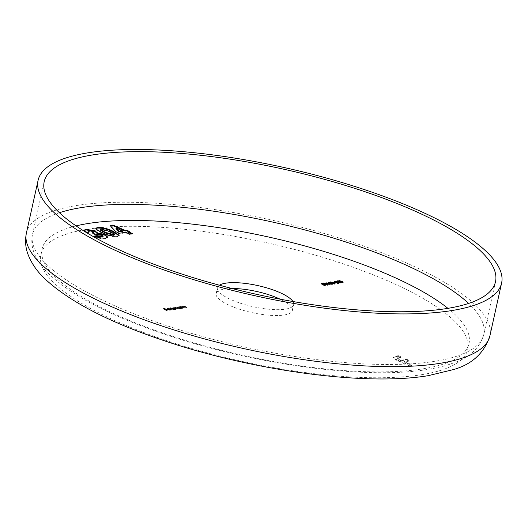 <?xml version="1.0" encoding="UTF-8"?>
<svg xmlns="http://www.w3.org/2000/svg" width="528" height="528" viewBox="0 0 528 528"><rect width="100%" height="100%" fill="white"/><g stroke="black" fill="none" stroke-linecap="round" stroke-linejoin="round"><path stroke-width="0.4" stroke-dasharray="2.64 1.98" d="M219.417 285.219A39.046 10.817 12.5 0 0 217.437 287.714A39.046 10.817 12.5 0 0 241.844 303.686A39.046 10.817 12.5 0 0 285.41 309.144A39.046 10.817 12.5 0 0 293.674 304.616A39.046 10.817 12.5 0 0 292.934 301.521M231.957 288.499A39.046 10.817 12.5 0 0 224.4 289.04A39.046 10.817 12.5 0 0 216.137 293.575A39.046 10.817 12.5 0 0 240.544 309.547A39.046 10.817 12.5 0 0 284.11 315.005A39.046 10.817 12.5 0 0 292.373 310.477A39.046 10.817 12.5 0 0 280.183 299.191M172.075 309.448L168.188 307.751L172.075 309.448L171.673 310.075L171.805 309.487M172.438 308.062L174.946 308.992L171.224 308.755L170.96 307.949L172.438 308.062L172.306 308.649L170.656 307.93L170.782 307.342M170.656 307.93L174.814 309.573L174.062 309.408L174.194 308.827L173.686 309.784L171.092 309.342L171.224 308.755M171.092 309.342L170.828 308.537L170.419 308.755L170.551 308.167L172.306 308.649M182.622 307.765L179.579 306.603L180.642 306.405L184.285 307.501L180.932 306.563L180.919 306.999L182.622 307.765L182.219 308.398L182.351 307.811M182.219 308.398L179.447 307.19L180.22 307.369L180.642 306.405L180.51 306.992L184.16 308.088L184.285 307.501M184.16 308.088L180.807 307.151L180.932 306.563L180.787 307.586L182.49 308.352M185.176 307.362L182.134 306.2L183.203 306.002L186.846 307.098L183.493 306.154L183.473 306.596L185.176 307.362L184.78 307.989L184.906 307.402M184.78 307.989L182.008 306.788L182.78 306.959L183.203 306.002L183.071 306.59L186.714 307.679L186.846 307.098M186.714 307.679L183.361 306.742L183.493 306.154L183.348 307.184L185.051 307.949M179.197 306.973L181.731 307.91L178.009 307.672L177.745 306.867L179.197 306.973L179.071 307.56L178.556 307.336L178.688 306.748M178.556 307.336L181.599 308.497L180.847 308.332L180.979 307.745L180.47 308.702L177.877 308.26L178.009 307.672M177.877 308.26L177.613 307.454L177.203 307.672L177.335 307.085L179.071 307.56M175.837 308.847L172.795 307.685L173.778 307.501L175.151 307.679L175.289 307.256L178.86 308.365L175.586 307.415L175.223 308.128L175.586 307.415L177.078 308.649L174.068 307.652L173.712 308.372L174.068 307.652L175.837 308.847L175.435 309.474L175.567 308.893M175.435 309.474L172.663 308.273L173.415 308.438L173.778 307.501M173.646 308.088L175.019 308.266L175.289 307.256L175.164 307.844L178.728 308.953L178.86 308.365M168.01 309.316L169.838 309.626L170.465 309.276L170.214 309.771L167.673 309.329L167 308.887L167.35 308.524L169.99 308.999L168.01 309.316L167.878 309.896L169.706 310.213L170.465 309.276L170.082 310.358L167.541 309.916L167.673 309.329M167.541 309.916L166.874 309.474L167 308.887L167.35 308.524L167.218 309.111L168.656 309.203L168.782 308.616M167.462 310.18L163.396 308.576L164.868 308.339L164.056 308.702L166.815 309.184L165.614 309.375L167.462 310.18L167.059 310.807L167.191 310.22M404.006 361.37L412.091 364.881L409.471 365.303L397.102 359.924L393.32 357.166L395.802 356.07L398.33 355.667L401.108 356.875L397.228 357.812L399.333 359.337L401.227 360.162L406.666 359.291L409.444 360.505L404.006 361.37L403.874 361.957L411.965 365.468L412.091 364.881M342.877 282.322L342.903 282.889L339.9 282.183L338.917 281.153L341.953 281.86L342.903 282.889L343.035 282.302M339.9 282.183L340.032 281.596M338.738 280.738L338.606 281.325L338.943 281.035M341.953 281.86L342.052 281.424M339.445 280.738L339.313 281.325L340.171 282.143L342.52 282.718L341.682 281.899L339.101 281.45L339.227 280.863M342.613 282.322L342.652 281.747M341.682 281.899L341.814 281.312M338.593 282.995L337.286 281.417L341.174 283.107L338.593 282.995L338.725 282.414M337.227 281.424L337.359 280.837M337.286 281.417L337.405 280.889M339.913 282.559L339.986 282.209M340.646 282.671L340.778 282.084M340.296 282.724L340.395 282.289M341.174 283.107L341.306 282.52M340.903 283.153L341.035 282.566M340.025 282.77L340.157 282.183M338.738 282.744L339.636 282.599L337.993 281.886L338.811 282.401M339.636 282.599L339.715 282.256M335.036 281.959L334.633 282.586L334.356 281.879L336.395 282.229L337.399 283.477L339.194 283.424L337.141 283.747L336.158 282.282L334.732 282.051L334.858 281.47M334.633 282.586L334.765 282.005M334.138 281.477L334.006 282.064L334.376 281.794M336.395 282.229L336.488 281.8M337.399 283.477L337.478 283.127M338.811 283.252L338.884 282.909M339.194 283.424L339.326 282.836M337.141 283.747L337.273 283.16M336.745 282.883L336.877 282.295M336.158 282.282L336.283 281.695M334.481 283.424L335.643 283.239L334.481 283.424L334.613 282.836M334.092 283.252L334.224 282.665M335.254 283.067L335.333 282.718M335.643 283.239L335.775 282.652M334.501 283.655L334.528 284.222L331.525 283.516L330.541 282.487L333.584 283.193L334.528 284.222L334.66 283.635M331.525 283.516L331.657 282.929M330.363 282.071L330.231 282.658L330.568 282.368M333.584 283.193L333.676 282.757M331.069 282.071L330.937 282.658L331.795 283.47L334.151 284.051L333.307 283.232L330.726 282.784L330.851 282.196M334.237 283.655L334.277 283.081M333.307 283.232L333.439 282.645M327.961 282.955L329.201 282.757L329.591 282.929L328.561 283.094L331.874 283.853L332.152 284.599L330.158 284.282L331.782 284.427L331.584 283.886L329.545 283.833L327.961 282.955L328.093 282.374M329.201 282.757L329.281 282.414M329.591 282.929L329.723 282.341M328.561 283.094L328.654 282.678M329.399 283.549L329.485 283.14M332.673 283.82L332.152 284.599L331.967 283.43M332.152 284.599L332.284 284.011M330.158 284.282L330.29 283.694M330.429 284.236L330.535 283.78M331.716 283.305L331.868 284.038M330.02 283.642L330.152 283.054M329.545 283.833L329.677 283.246M325.829 283.529L326.179 283.239L329.967 284.889L325.829 283.529L325.961 282.942M325.618 283.331L325.75 282.744M326.179 283.239L326.258 282.896M329.967 284.889L330.099 284.302M329.696 284.935L329.828 284.348M326.297 283.45L326.423 282.869M327.525 284.764L327.551 285.331L324.548 284.625L323.565 283.602L326.601 284.302L327.551 285.331L327.677 284.744M324.548 284.625L324.68 284.044M323.387 283.186L323.255 283.767L323.591 283.477M326.601 284.302L326.7 283.866M324.093 283.18L323.961 283.767L324.819 284.585L327.169 285.16L326.33 284.341L323.743 283.892L323.875 283.305M327.261 284.764L327.301 284.189M326.33 284.341L326.462 283.754M320.984 284.071L322.225 283.873L321.585 284.203L324.892 284.962L325.175 285.707L323.182 285.391L324.799 285.536L324.608 285.001L322.568 284.942L320.984 284.071L321.11 283.483M322.225 283.873L322.298 283.523M322.615 284.038L322.74 283.45M321.585 284.203L321.677 283.793M322.417 284.665L322.509 284.249M325.697 284.929L325.175 285.707L324.984 284.539M325.175 285.707L325.307 285.127M323.182 285.391L323.314 284.803M323.453 285.351L323.552 284.889M324.74 284.414L324.885 285.146M323.044 284.75L323.169 284.163M322.568 284.942L322.7 284.354M182.008 306.788L182.134 306.2M182.279 306.742L182.411 306.154M182.78 306.959L183.071 306.59L182.78 306.959M186.443 307.725L186.575 307.138M184.477 306.887L184.609 306.306M183.361 306.742L183.348 307.184L183.361 306.742M179.447 307.19L179.579 306.603M179.718 307.151L179.85 306.563M180.22 307.369L180.51 306.992L180.22 307.369M183.883 308.134L184.015 307.547M181.922 307.296L182.048 306.709M180.807 307.151L180.787 307.586L180.807 307.151M178.827 307.289L178.959 306.702M181.599 308.497L181.731 307.91M181.328 308.537L181.454 307.956M180.847 308.332L180.47 308.702L180.847 308.332M180.14 308.557L179.949 307.936L177.956 307.6L178.154 308.22L180.14 308.557L180.074 307.355L178.088 307.019L178.286 307.633L180.272 307.969L180.074 307.355L180.14 308.557M177.956 307.6L178.154 308.22L177.956 307.6M172.663 308.273L172.795 307.685M172.933 308.227L173.065 307.639M175.019 308.266L175.164 307.844L175.019 308.266M178.728 308.953L178.589 308.411M178.457 308.992L175.454 308.002L177.217 309.19L177.349 308.609M177.217 309.19L177.078 308.649M176.946 309.236L173.943 308.24L175.705 309.434M170.927 307.883L171.052 307.296M174.814 309.573L174.946 308.992M174.544 309.619L174.669 309.032M174.062 309.408L173.686 309.784L174.062 309.408M173.356 309.632L173.164 309.019L171.171 308.682L171.369 309.296L173.356 309.632L173.29 308.431L171.303 308.095L171.501 308.715L173.488 309.045L173.29 308.431L173.356 309.632M171.171 308.682L171.369 309.296L171.171 308.682M171.673 310.075L167.785 308.385L167.917 307.798M167.785 308.385L168.188 307.751M168.056 308.339L171.943 310.028M169.706 310.213L169.937 309.83L169.706 310.213M170.339 309.863L170.082 310.358L170.339 309.863M166.874 309.474L167.218 309.111L166.874 309.474M168.656 309.203L169.858 309.586L169.99 308.999M169.858 309.586L167.878 309.896M167.567 309.745L169.244 309.481L167.264 309.461L167.567 309.745L167.699 309.157L169.376 308.893L167.706 308.669L167.699 309.157M167.574 309.256L167.706 308.669L167.574 309.256M169.244 309.481L169.376 308.893M167.059 310.807L163.271 309.157L163.396 308.576M163.271 309.157L164.743 308.926L164.868 308.339M164.743 308.926L165.132 309.098L165.257 308.51M165.132 309.098L163.931 309.289L164.056 308.702M163.931 309.289L165.092 309.791L165.224 309.21M165.092 309.791L166.294 309.599L166.426 309.019M166.294 309.599L166.683 309.771L166.815 309.184M166.683 309.771L165.482 309.962L165.614 309.375M165.482 309.962L167.33 310.768M411.965 365.468L409.345 365.884L409.471 365.303M409.345 365.884L396.97 360.505L397.102 359.924M396.97 360.505L393.195 357.753L395.67 356.657L395.802 356.07M395.67 356.657L398.198 356.255L398.33 355.667M398.198 356.255L400.976 357.463L401.108 356.875M400.976 357.463L398.105 357.918L398.231 357.331M398.105 357.918L397.096 358.4L399.201 359.924L401.095 360.743L401.227 360.162M401.095 360.743L406.54 359.878L406.666 359.291M406.54 359.878L409.319 361.086L409.444 360.505M409.319 361.086L403.874 361.957M131.248 233.666L132.205 234.076L129.485 234.511L125.598 232.822L119.203 233.838L115.757 232.34L115.889 231.752M115.757 232.34L109.93 226.07L110.055 225.489M109.93 226.07L110.517 225.977M128.72 231.759L129.67 232.168L129.802 231.587M129.67 232.168L128.311 232.386M132.205 234.076L132.33 233.495M129.485 234.511L129.617 233.924M125.598 232.822L125.73 232.234M119.203 233.838L119.335 233.251M122.437 231.442L115.988 228.637M119.024 235.587L117.308 236.735C112.345 236.894 107.362 235.752 102.359 233.303L96.03 229.819L96.162 229.231M96.03 229.819L95.799 228.65M117.308 236.735L117.44 236.148M102.359 233.303L102.491 232.723M114.517 234.927L109.745 232.023L100.769 229.548L100.076 229.924M109.745 232.023L109.87 231.442M100.769 229.548L100.901 228.967M114.253 234.425L114.378 233.845M93.436 232.749L92.552 231.917L89.239 231.383L89.371 230.802M89.239 231.383L88.625 231.726M88.651 231.924L89.173 232.406L89.305 231.818M89.173 232.406L86.46 232.841L86.585 232.254M86.46 232.841L84.275 231.198L84.407 230.617M84.275 231.198L84.355 230.479M97.112 232.921L97 233.442M107.54 237.29L105.541 238.61L105.673 238.022M105.541 238.61C102.155 238.973 98.373 238.326 94.189 236.663L94.321 236.075M94.189 236.663L95.35 236.478M103.191 236.65L101.897 235.521L102.029 234.934M101.897 235.521L95.152 234.775L95.278 234.188M95.152 234.775L91.991 233.402L92.123 232.815M91.991 233.402L92.902 233.158M92.552 231.917L92.684 231.33M59.413 212.718A231.132 64.02 12.5 0 0 32.498 234.419A231.132 64.02 12.5 0 0 176.972 328.977A231.132 64.02 12.5 0 0 434.907 361.297A231.132 64.02 12.5 0 0 483.806 334.468A231.132 64.02 12.5 0 0 468.587 303.428M76.065 225.898A218.638 60.562 12.5 0 0 130.594 320.925A218.638 60.562 12.5 0 0 422.756 368.861A218.638 60.562 12.5 0 0 447.922 308.339M489.905 335.821A237.382 65.749 12.5 0 0 341.524 238.709A237.382 65.749 12.5 0 0 76.619 205.511A237.382 65.749 12.5 0 0 26.4 233.066M421.456 374.722A218.638 60.562 12.5 0 0 387.598 280.81A218.638 60.562 12.5 0 0 87.054 229.324A218.638 60.562 12.5 0 0 120.912 323.242A218.638 60.562 12.5 0 0 421.456 374.722M340.171 282.143L340.27 281.701M331.795 283.47L331.894 283.034M324.819 284.585L324.918 284.143M185.302 307.065L185.434 306.478M185.143 307.157L185.269 306.57M184.048 307.514L184.18 306.926M182.741 307.474L182.873 306.887M182.582 307.567L182.714 306.979M181.487 307.916L181.619 307.329M177.23 308.299L177.355 307.712M176.953 308.339L177.085 307.758M176.141 308.722L176.266 308.141M175.54 308.623L175.666 308.035M174.537 308.926L174.669 308.339M399.201 359.924L399.333 359.337M495.502 281.728L483.806 334.468C479.615 348.097 469.702 357.522 454.073 362.743C446.332 365.647 437.415 367.891 427.317 369.481C365.092 380.061 250.153 364.016 161.515 333.194C108.194 314.86 70.257 294.736 47.705 272.818C40.841 266.013 36.082 258.707 33.416 250.899C31.647 245.5 31.343 240.002 32.498 234.419L44.194 181.678M216.137 293.575L217.437 287.714M292.373 310.477L293.674 304.616M343.352 282.13L343.22 282.718M342.87 282.011L342.738 282.599M334.607 281.596L334.475 282.183M334.976 283.463L334.844 284.051M334.495 283.345L334.363 283.932M332.178 283.701L332.053 284.282M327.994 284.572L327.868 285.16M327.518 284.453L327.386 285.041M325.202 284.81L325.07 285.397M182.84 306.187L182.714 306.775M183.229 306.299L183.104 306.887M180.286 306.596L180.154 307.184M180.675 306.709L180.543 307.289M181.018 307.903L180.886 308.491M180.602 307.784L180.47 308.372M177.764 307.19L177.639 307.778M173.461 307.652L173.329 308.24M174.999 307.421L174.867 308.009M174.233 308.986L174.101 309.566M173.818 308.867L173.686 309.454M170.98 308.266L170.854 308.854M170.174 309.454L170.049 310.035M170.63 309.56L170.504 310.141M166.954 308.728L166.822 309.309M167.396 308.827L167.264 309.415M393.32 357.166L393.195 357.753M397.228 357.812L397.096 358.4M95.779 228.34L95.654 228.921M119.183 235.316L119.051 235.904M84.341 230.168L84.209 230.749M97.258 232.597L97.126 233.185M107.679 237.006L107.547 237.593"/><path stroke-width="0.79" d="M93.093 154.849A231.132 64.02 12.5 0 0 44.194 181.678A231.132 64.02 12.5 0 0 188.668 276.236A231.132 64.02 12.5 0 0 446.602 308.557A231.132 64.02 12.5 0 0 495.502 281.728A231.132 64.02 12.5 0 0 351.028 187.169A231.132 64.02 12.5 0 0 93.093 154.849M451.381 310.629A237.382 65.749 12.5 0 0 501.6 283.081A237.382 65.749 12.5 0 0 353.219 185.968A237.382 65.749 12.5 0 0 88.315 152.77A237.382 65.749 12.5 0 0 38.095 180.325A237.382 65.749 12.5 0 0 186.476 277.438A237.382 65.749 12.5 0 0 451.381 310.629M292.934 301.521A39.046 10.817 12.5 0 0 264.389 287.206A39.046 10.817 12.5 0 0 225.7 283.18A39.046 10.817 12.5 0 0 219.417 285.219M119.335 233.251L115.889 231.752L110.055 225.489L112.886 225.034L125.281 230.426L126.641 230.208L129.802 231.587L128.443 231.799L132.33 233.495L129.617 233.924L125.73 232.234L119.335 233.251M322.7 284.354L321.11 283.483L322.351 283.285L321.717 283.615L325.024 284.374L325.307 285.127L323.314 284.803L324.931 284.955L324.74 284.414L322.7 284.354M325.697 284.929L325.307 285.127M324.885 285.146L324.74 284.414M326.733 283.714L327.677 284.744L324.68 284.044L323.697 283.015L326.7 283.866M323.387 283.186L323.697 283.015L323.591 283.477M335.775 282.652L334.224 282.665L335.775 282.652M336.283 281.695L334.858 281.47L334.765 282.005L334.488 281.299L336.527 281.642L337.531 282.889L339.326 282.836L337.273 283.16L336.283 281.695M334.858 281.47L335.036 281.959M334.138 281.477L334.488 281.299L334.376 281.794M340.157 282.183L338.725 282.414L337.359 280.837L340.778 282.084L340.428 282.143L341.035 282.566L340.157 282.183M342.085 281.272L343.035 282.302L340.032 281.596L339.049 280.573L342.052 281.424M338.738 280.738L339.049 280.573L338.943 281.035M333.709 282.605L334.66 283.635L331.657 282.929L330.673 281.906L333.676 282.757M330.363 282.071L330.673 281.906L330.568 282.368M329.677 283.246L328.093 282.374L329.333 282.176L328.693 282.506L332 283.265L332.284 284.011L330.29 283.694L331.907 283.84L331.716 283.305L329.677 283.246M332.673 283.82L332.284 284.011M331.868 284.038L331.716 283.305M326.423 282.869L330.099 284.302L326.423 282.869M102.491 232.723L96.162 229.231L95.779 228.34L97.429 227.495C102.491 227.363 107.54 228.538 112.589 231.007L119.183 235.316L117.44 236.148C112.477 236.306 107.494 235.165 102.491 232.723M84.407 230.617L85.985 229.317L95.179 230.809L97.126 232.855L104.775 234.518L107.679 237.006L105.673 238.022C102.287 238.385 98.505 237.739 94.321 236.075L97.033 235.64L102.419 236.518L103.323 236.062L102.029 234.934L95.278 234.188L92.123 232.815L93.568 232.162L92.684 231.33L89.371 230.802L88.75 231.139L89.305 231.818L86.585 232.254L84.341 230.168M97.258 232.597L97 233.442L104.643 235.105L104.775 234.518M280.183 299.191A39.046 10.817 12.5 0 0 231.957 288.499M342.613 282.322L342.652 281.747L341.814 281.312L339.445 280.738L339.101 281.45M339.445 280.738L340.303 281.556L342.652 282.13L342.652 281.747M340.316 282.249L340.388 281.919M338.87 282.157L339.768 282.011L338.125 281.299L338.811 282.401M338.045 281.635L338.125 281.299M334.237 283.655L334.277 283.081L333.439 282.645L331.069 282.071L330.726 282.784M331.069 282.071L331.927 282.889L334.277 283.463L334.277 283.081M329.736 283.206L329.809 282.876M331.874 283.853L332.152 284.599M327.261 284.764L327.301 284.189L326.462 283.754L324.093 283.18L323.743 283.892M324.093 283.18L324.944 283.998L327.301 284.579L327.301 284.189M322.76 284.315L322.832 283.985M324.892 284.962L325.175 285.707M110.517 225.977L112.754 225.621L112.886 225.034M112.754 225.621L125.156 231.013L125.281 230.426M125.156 231.013L126.509 230.795L126.641 230.208M126.509 230.795L128.72 231.759M131.248 233.666L128.311 232.386L128.443 231.799M116.114 228.05L115.988 228.637L119.09 231.977L122.437 231.442L122.569 230.861L116.114 228.05L119.222 231.389L122.569 230.861M119.09 231.977L119.222 231.389M95.799 228.65L97.304 228.083L97.429 227.495M97.304 228.083C102.359 227.951 107.415 229.126 112.457 231.594L112.589 231.007M112.457 231.594L119.024 235.587M113.896 235.257L114.378 233.845L109.87 231.442L100.901 228.967L100.201 229.337L100.076 229.924L105.112 232.888L113.896 235.257L114.253 234.425M114.517 234.927L114.378 233.845M105.112 232.888L105.244 232.307L114.028 234.67M100.201 229.337L105.244 232.307M88.75 231.139L88.651 231.924M84.355 230.479L85.853 229.904L85.985 229.317M85.853 229.904L95.047 231.396L95.179 230.809M95.047 231.396L97 233.442M104.643 235.105L107.54 237.29M95.35 236.478L96.901 236.227L97.033 235.64M96.901 236.227L102.287 237.105L102.419 236.518M102.287 237.105L103.323 236.062M92.902 233.158L93.568 232.162M468.587 303.428A231.132 64.02 12.5 0 0 81.398 207.59A231.132 64.02 12.5 0 0 59.413 212.718M447.922 308.339A218.638 60.562 12.5 0 0 88.354 223.463A218.638 60.562 12.5 0 0 76.065 225.898M489.905 335.821C484.242 352.961 472.184 364.188 453.724 369.514L428.3 375.652C364.551 386.417 249.097 370.201 159.489 339.101C107.23 321.222 69.142 301.237 45.223 279.154C37.224 271.696 31.462 263.373 27.931 254.186C25.436 247.421 24.928 240.379 26.4 233.066A237.382 65.749 12.5 0 0 174.781 330.178A237.382 65.749 12.5 0 0 439.685 363.376A237.382 65.749 12.5 0 0 489.905 335.821L501.6 283.081M337.148 282.896L337.273 282.328M26.4 233.066L38.095 180.325M342.87 282.011L342.738 282.599M334.607 281.596L334.475 282.183M334.495 283.345L334.363 283.932M332.178 283.701L332.053 284.282M327.518 284.453L327.386 285.041M325.202 284.81L325.07 285.397"/></g></svg>
